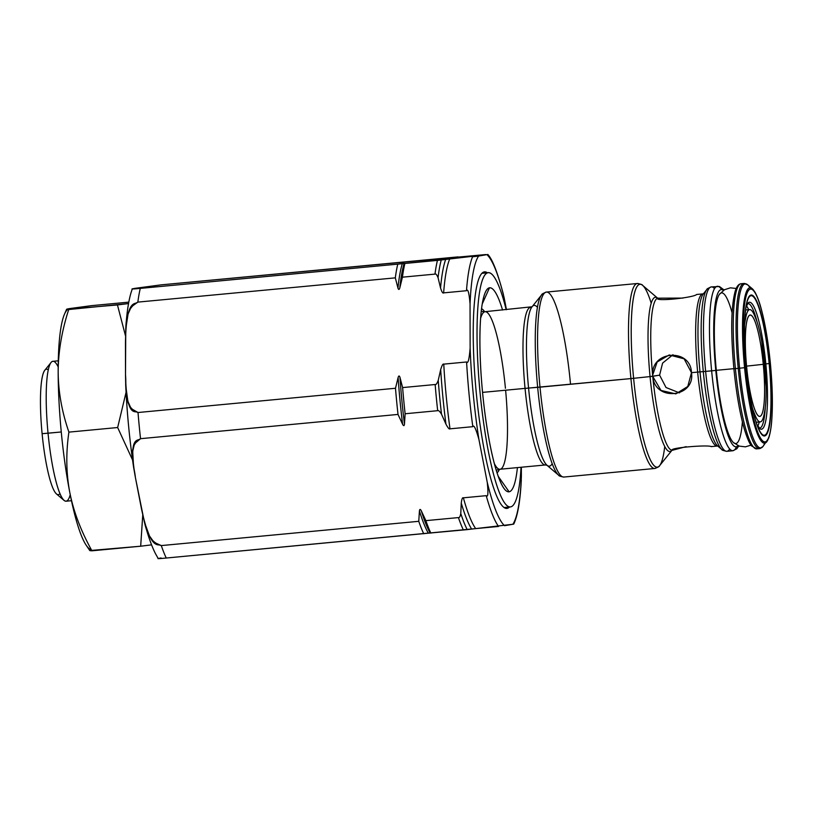 <?xml version="1.0" encoding="UTF-8"?>
<svg xmlns="http://www.w3.org/2000/svg" width="813" height="813" viewBox="0 0 813 813"><rect width="100%" height="100%" fill="white"/><g stroke="black" fill="none" stroke-linecap="round" stroke-linejoin="round"><path stroke-width="1.22" d="M482.556 392.384L525.056 388.38A79.135 13.059 84.6 0 1 530.543 307.395A79.135 13.059 84.6 0 0 525.056 388.38L528.562 388.075A80.731 13.323 -95.4 0 0 546.986 465.27A80.731 13.323 -95.4 0 1 528.562 388.075L525.056 388.38A79.135 13.059 84.6 0 0 545.391 464.965L547.007 465.3L558.612 475.178A91.839 15.152 84.6 0 0 561.468 476.205A91.839 15.152 -95.4 0 1 558.612 475.178A91.839 15.152 -95.4 0 1 537.657 387.354L528.562 388.075L537.657 387.354A91.839 15.152 -95.4 0 1 541.621 294.895A91.839 15.152 84.6 0 0 537.657 387.354L540.005 387.151A92.895 15.335 -95.4 0 1 546.448 292.07A92.895 15.335 84.6 0 0 540.005 387.151L630.929 378.584L537.657 387.354A91.839 15.152 84.6 0 0 558.612 475.178C558.622 475.829 560.381 476.459 563.876 477.048A92.895 15.335 -95.4 0 1 540.005 387.151A92.895 15.335 84.6 0 0 563.876 477.048L654.79 468.481A92.895 15.335 -95.4 0 1 630.929 378.584A92.895 15.335 84.6 0 0 654.79 468.481C658.113 467.251 659.719 466.306 659.607 465.666A91.839 15.152 -95.4 0 1 633.612 378.309L650.054 376.582A77.479 12.784 84.6 0 0 671.863 450.432A77.479 12.784 84.6 0 1 650.054 376.582L633.612 378.309A91.839 15.152 84.6 0 0 659.607 465.666L671.985 450.28M657.504 298.056A77.479 12.784 84.6 0 0 650.054 376.582L652.707 376.317L650.054 376.582A77.479 12.784 84.6 0 1 657.504 298.056A77.479 12.784 84.6 0 0 650.054 376.582L633.612 378.309A91.839 15.152 -95.4 0 1 642.626 285.373A91.839 15.152 84.6 0 0 633.612 378.309L630.929 378.584A92.895 15.335 -95.4 0 1 637.362 283.503A92.895 15.335 84.6 0 0 630.929 378.584L528.562 388.075A80.731 13.323 -95.4 0 1 532.048 306.796A80.731 13.323 -95.4 0 0 528.562 388.075L525.056 388.38A79.135 13.059 84.6 0 0 545.391 464.965L499.944 469.253A79.135 13.059 -95.4 0 1 494.314 463.552A79.135 13.059 -95.4 0 0 499.944 469.253L496.215 470.229M686.121 446.652L672.351 450.28A76.422 12.612 -95.4 0 1 652.849 377.405L652.636 375.23A76.422 12.612 -95.4 0 1 657.707 298.168L682.991 298.086M711.527 446.469L711.263 446.601C708.164 444.589 668.184 447.892 672.351 450.28A76.422 12.612 -95.4 0 1 652.849 377.405C655.908 402.018 695.45 397.11 691.477 372.669L684.119 358.818L669.231 354.956L657.148 361.988L652.636 375.23A76.422 12.612 84.6 0 1 657.707 298.168C654.13 301.908 694.017 297.649 696.619 294.479C694.017 297.649 654.13 301.908 657.707 298.168C654.13 301.908 694.017 297.649 696.619 294.479L702.94 293.879A76.422 12.612 84.6 0 0 697.645 372.09L691.477 372.669C690.715 347.862 650.939 350.413 652.636 375.23A76.422 12.612 -95.4 0 1 657.707 298.168L657.595 298.269M672.229 450.25L672.351 450.28C668.184 447.892 708.164 444.589 711.263 446.601C708.164 444.589 668.184 447.892 672.351 450.28L672.483 450.067M679.495 392.872L666.02 387.516L659.607 375.149L666.02 387.516L679.495 392.872L666.02 387.516L659.607 375.149L652.707 376.317L660.979 390.433L675.816 393.888L687.778 386.48L691.477 372.669L697.645 372.09A76.422 12.612 84.6 0 0 717.279 446.042L717.859 446.113M703.499 293.696L702.94 293.879A76.422 12.612 84.6 0 0 697.645 372.09L699.993 371.876A77.479 12.784 -95.4 0 1 703.336 293.879A76.422 12.612 84.6 0 0 697.554 371.145A76.422 12.612 84.6 0 0 717.655 445.971A77.479 12.784 -95.4 0 1 699.993 371.876L691.477 372.669C695.45 397.11 655.908 402.018 652.849 377.405L652.636 375.23L652.707 376.317L659.607 375.149L662.585 363.106L672.971 354.702L662.585 363.106L659.607 375.149L662.585 363.106L672.971 354.702M738.773 445.941L736.822 448.766L732.848 450.758A82.58 13.628 -95.4 0 1 711.629 370.85L715.775 370.413A78.952 13.028 84.6 0 0 738.031 445.626A78.952 13.028 -95.4 0 1 715.684 369.437A78.952 13.028 -95.4 0 1 723.397 290.414A78.952 13.028 84.6 0 0 715.775 370.413L711.629 370.85A82.58 13.628 -95.4 0 1 717.351 286.339A82.58 13.628 84.6 0 0 711.629 370.85L705.633 371.409L711.629 370.85A82.58 13.628 84.6 0 0 732.848 450.758L726.852 451.327A82.58 13.628 -95.4 0 1 705.633 371.409A82.58 13.628 84.6 0 0 726.852 451.327C723.306 450.636 721.659 450.046 721.893 449.569L717.666 445.971A77.479 12.784 -95.4 0 1 699.993 371.876L703.296 371.622A81.513 13.455 84.6 0 0 721.893 449.569A81.513 13.455 84.6 0 0 724.556 450.453A81.513 13.455 -95.4 0 1 721.893 449.569A81.513 13.455 -95.4 0 1 703.296 371.622L705.633 371.409A82.58 13.628 -95.4 0 1 711.355 286.908A82.58 13.628 84.6 0 0 705.633 371.409L703.296 371.622A81.513 13.455 -95.4 0 1 706.812 289.55A81.513 13.455 84.6 0 0 703.296 371.622L697.645 372.09A76.422 12.612 84.6 0 0 717.279 446.042L711.09 446.622M724.556 450.453A81.513 13.455 -95.4 0 1 703.296 371.622L699.993 371.876A77.479 12.784 -95.4 0 1 703.336 293.879L706.812 289.55C706.487 289.123 708.011 288.239 711.355 286.908L719.454 286.522L724.078 289.967M723.397 290.414A78.952 13.028 84.6 0 0 715.775 370.413A78.952 13.028 84.6 0 0 738.031 445.626M750.968 445.158L745.389 446.845L739.241 446.113L733.326 442.455A75.67 12.49 -95.4 0 1 716.314 370.322L734.81 368.574L716.314 370.322A75.67 12.49 -95.4 0 0 730.389 438.136A75.67 12.49 -95.4 0 0 742.381 421.825A75.67 12.49 -95.4 0 1 730.389 438.136A75.67 12.49 -95.4 0 1 716.314 370.322A75.67 12.49 -95.4 0 1 717.188 299.58A75.67 12.49 -95.4 0 1 732.127 312.985A75.67 12.49 -95.4 0 0 717.188 299.58A75.67 12.49 -95.4 0 0 716.314 370.322A75.67 12.49 -95.4 0 1 719.373 294.408L724.505 289.713L730.409 287.832L736.202 288.463M733.915 368.726L735.399 368.614A82.936 13.689 84.6 0 0 756.71 448.878A82.936 13.689 -95.4 0 1 735.399 368.614L733.895 368.736L735.399 368.614A82.936 13.689 -95.4 0 1 741.151 283.737A82.936 13.689 84.6 0 0 735.399 368.614L738.214 368.35L735.399 368.614A82.936 13.689 -95.4 0 1 742.594 284.042M743.966 283.463A82.936 13.689 84.6 0 0 738.214 368.35A82.936 13.689 84.6 0 0 759.525 448.613A82.936 13.689 -95.4 0 1 738.214 368.35L739.566 368.208A82.408 13.597 84.6 0 0 762.889 446.591A82.408 13.597 -95.4 0 1 739.566 368.208L738.214 368.35A82.936 13.689 -95.4 0 1 743.966 283.463L747.645 284.814A82.408 13.597 84.6 0 0 739.566 368.208A82.408 13.597 -95.4 0 1 747.645 284.814L752.228 288.717A78.038 12.876 84.6 0 0 744.566 367.689L739.566 368.208L744.566 367.689A78.038 12.876 84.6 0 0 766.659 441.906A78.038 12.876 -95.4 0 1 744.566 367.689L745.297 367.598A76.757 12.662 84.6 0 0 765.175 441.866A76.757 12.662 84.6 0 0 770.338 363.33L770.368 363.33C772.513 386.409 772.939 405.961 771.618 421.988C770.917 431.398 768.671 438.603 768.61 438.237L762.889 446.591L759.525 448.613L756.71 448.878L751.497 445.88C750.795 445.006 748.316 442.181 744.261 428.858C739.749 412.953 736.293 392.913 733.895 368.736C731.08 337.141 730.521 308.594 735.206 291.166C736.649 286.44 738.631 283.961 741.151 283.737L743.966 283.463M770.338 363.32L770.338 363.33A76.757 12.662 -95.4 0 1 757.929 432.699A76.757 12.662 -95.4 0 1 745.186 300.373A76.757 12.662 -95.4 0 1 770.338 363.33A76.757 12.662 -95.4 0 1 765.175 441.866A76.757 12.662 -95.4 0 1 745.297 367.598A76.757 12.662 -95.4 0 1 750.46 289.072A76.757 12.662 -95.4 0 1 770.338 363.33A76.757 12.662 84.6 0 0 750.46 289.072A76.757 12.662 84.6 0 0 745.297 367.598L744.566 367.689A78.038 12.876 -95.4 0 1 752.228 288.717L754.83 291.958C754.82 291.593 758.377 298.249 760.816 307.365C764.972 322.344 768.153 341.003 770.368 363.33M746.568 303.96C743.865 317.995 743.773 339.143 746.304 367.425A70.761 11.677 84.6 0 0 764.596 435.9A70.761 11.677 84.6 0 0 769.362 363.502A70.761 11.677 84.6 0 0 751.039 295.038A70.761 11.677 84.6 0 0 746.273 367.435L746.273 367.425A70.761 11.677 -95.4 0 1 751.039 295.038A70.761 11.677 -95.4 0 1 769.362 363.502A70.761 11.677 -95.4 0 1 764.596 435.9A70.761 11.677 -95.4 0 1 746.273 367.435L746.273 367.425C749.129 394.925 753.123 415.108 758.255 427.994A70.142 11.575 84.6 0 0 769.149 363.523L769.149 363.523A70.142 11.575 84.6 0 0 746.568 303.96A70.142 11.575 84.6 0 0 744.698 344.387A70.142 11.575 -95.4 0 1 759.2 308.452A70.142 11.575 -95.4 0 1 769.82 421.225A70.142 11.575 -95.4 0 1 748.864 388.624A70.142 11.575 84.6 0 0 758.255 427.994A70.142 11.575 84.6 0 0 769.149 363.523A70.142 11.575 84.6 0 0 746.568 303.96A70.142 11.575 84.6 0 0 744.698 344.387M764.657 364.041L765.826 363.919A63.76 10.518 -95.4 0 0 745.968 307.172A63.76 10.518 -95.4 0 1 765.826 363.919L769.149 363.523L765.826 363.919A63.76 10.518 -95.4 0 1 757.066 424.945A63.76 10.518 -95.4 0 0 765.826 363.919L769.362 363.502A70.761 11.677 -95.4 0 1 757.919 427.445A70.761 11.677 -95.4 0 1 746.171 305.454A70.761 11.677 -95.4 0 1 769.362 363.502M757.055 424.914L759.637 428.136A62.56 10.325 84.6 0 0 765.297 407.394A62.56 10.325 -95.4 0 1 759.24 428.136M757.188 322.334A62.56 10.325 84.6 0 0 747.889 303.564L747.889 303.564A62.56 10.325 84.6 0 1 757.188 322.334A62.56 10.325 -95.4 0 0 747.513 303.635M746.456 305.8A62.56 10.325 -95.4 0 1 748.651 309.672A62.56 10.325 -95.4 0 0 746.456 305.8A62.56 10.325 -95.4 0 1 748.651 309.672M759.23 421.988A62.56 10.325 -95.4 0 1 757.807 426.205A62.56 10.325 -95.4 0 0 759.23 421.988A62.56 10.325 -95.4 0 1 757.807 426.205M759.637 428.136L759.627 428.136A62.56 10.325 84.6 0 0 765.297 407.394M752.432 408.146A52.875 8.73 84.6 0 0 754.535 413.776A52.875 8.73 -95.4 0 1 752.432 408.146A52.875 8.73 84.6 0 0 754.535 413.776L753.773 413.847L754.535 413.776A56.412 9.309 84.6 0 0 760.267 421.896A56.412 9.309 84.6 0 0 764.505 412.079A52.875 8.73 84.6 0 0 766.131 388.665A59.308 9.786 84.6 0 0 761.425 339.804A52.875 8.73 84.6 0 0 755.409 317.69A56.412 9.309 84.6 0 0 749.677 309.57A56.412 9.309 84.6 0 0 745.45 319.387L744.759 319.448L745.45 319.387A52.875 8.73 84.6 0 0 744.545 324.966A52.875 8.73 -95.4 0 1 745.45 319.387A52.875 8.73 84.6 0 0 744.545 324.966M755.409 317.69A56.412 9.309 84.6 0 0 745.45 319.387A56.412 9.309 -95.4 0 1 755.409 317.69A52.875 8.73 -95.4 0 1 761.425 339.804A52.875 8.73 84.6 0 0 755.409 317.69M765.998 384.203L766.131 388.665A52.875 8.73 -95.4 0 1 764.505 412.079A56.412 9.309 -95.4 0 1 754.535 413.776A56.412 9.309 84.6 0 0 764.505 412.079A52.875 8.73 84.6 0 0 766.131 388.665A59.308 9.786 84.6 0 0 761.425 339.804L762.157 344.194M746.669 367.151A50.884 8.394 -95.4 0 1 750.094 315.088A50.884 8.394 -95.4 0 1 763.275 364.315A50.884 8.394 -95.4 0 1 759.85 416.378A50.884 8.394 -95.4 0 1 746.669 367.151A50.884 8.394 84.6 0 0 757.614 415.118A50.884 8.394 84.6 0 0 763.275 364.315A50.884 8.394 84.6 0 0 748.336 316.724A50.884 8.394 84.6 0 0 746.669 367.151A50.884 8.394 -95.4 0 1 754.901 321.165A50.884 8.394 -95.4 0 1 763.346 408.888A50.884 8.394 -95.4 0 1 746.669 367.151M746.578 366.135L763.275 364.315M570.533 384.275L570.309 381.978A92.895 15.335 84.6 0 0 546.448 292.07L637.362 283.503C640.857 284.103 642.616 284.723 642.626 285.373L657.656 298.178M480.625 318.33A79.135 13.059 -95.4 0 1 485.097 311.674A79.135 13.059 -95.4 0 1 505.432 388.268A79.135 13.059 -95.4 0 0 480.625 318.33A79.135 13.059 -95.4 0 1 485.097 311.674L532.068 306.775M497.017 472.79A82.702 13.648 84.6 0 0 499.456 469.304A82.702 13.648 -95.4 0 1 497.017 472.79A82.702 13.648 84.6 0 0 499.456 469.304M484.609 311.714A82.702 13.648 84.6 0 0 481.56 308.747A82.702 13.648 -95.4 0 1 484.609 311.714A82.702 13.648 84.6 0 0 481.56 308.747M517.414 467.607A102.458 16.91 -95.4 0 1 509.111 491.804L498.217 476.316L509.111 491.804A102.458 16.91 84.6 0 0 517.414 467.607A102.458 16.91 -95.4 0 1 509.111 491.804A102.458 16.91 -95.4 0 1 482.576 392.679A102.458 16.91 -95.4 0 1 489.477 287.843A102.458 16.91 84.6 0 0 485.219 292.66A102.458 16.91 84.6 0 0 482.455 391.409A102.458 16.91 84.6 0 0 503.613 487.912A102.458 16.91 84.6 0 0 509.111 491.804L498.217 476.316M482.261 303.889L489.477 287.843A102.458 16.91 -95.4 0 1 502.566 310.027A102.458 16.91 84.6 0 0 489.477 287.843M488.257 272.711A117.631 19.41 84.6 0 0 488.024 272.741L488.257 272.711A117.631 19.41 84.6 0 1 506.174 309.692A117.631 19.41 84.6 0 0 488.024 272.741A117.631 19.41 84.6 0 0 480.107 393.096A117.631 19.41 84.6 0 0 510.564 506.906A117.631 19.41 84.6 0 0 521.021 467.262A117.631 19.41 84.6 0 1 510.564 506.906A117.631 19.41 84.6 0 0 521.021 467.262M488.024 272.741L481.957 273.31L488.024 272.741A117.631 19.41 84.6 0 0 480.036 392.374A117.631 19.41 84.6 0 0 510.33 506.946A117.631 19.41 84.6 0 0 510.564 506.906A117.631 19.41 84.6 0 1 477.17 344.783A117.631 19.41 84.6 0 1 506.174 309.692M509.477 507.027A118.789 19.603 -95.4 0 1 476.337 393.472A118.789 19.603 84.6 0 0 506.865 508.43A118.789 19.603 84.6 0 0 509.477 507.027A118.789 19.603 -95.4 0 1 476.337 393.472A118.789 19.603 -95.4 0 1 487.404 272.792A118.789 19.603 84.6 0 0 484.578 271.898A118.789 19.603 84.6 0 0 476.337 393.472A118.789 19.603 -95.4 0 1 487.404 272.792M506.458 309.662L504.192 297.985A137.804 22.744 84.6 0 0 486.875 254.642L478.603 256.054A137.804 22.744 84.6 0 0 470.056 303.798L470.127 348.228A137.804 22.744 84.6 0 0 478.898 439.325L487.251 482.343A137.804 22.744 84.6 0 0 504.558 525.686L512.84 524.273A137.804 22.744 84.6 0 0 521.377 476.53L521.367 467.231M486.875 254.642A137.804 22.744 84.6 0 1 504.192 297.985A137.804 22.744 84.6 0 0 486.875 254.642L437.435 260.394L140.293 288.391C126.361 289.611 133.932 288.625 135.1 288.33L160.862 284.885L457.993 256.888L420.86 260.536L485.818 254.55L478.603 256.054A137.804 22.744 84.6 0 0 470.056 303.798C469.091 292.792 467.902 288.432 466.479 290.719A141.432 23.343 -95.4 0 1 472.546 256.806L478.603 256.054L472.546 256.806A141.432 23.343 84.6 0 0 466.479 290.719C467.902 288.432 469.091 292.792 470.056 303.798L470.127 348.228C469.203 359.417 468.024 364 466.591 361.978L443.756 364.133C442.973 363.553 441.947 365.372 440.676 369.6L438.237 380.352C437.038 383.553 436.012 384.945 435.158 384.519L402.608 387.588L399.966 377.344C399.346 375.504 398.726 375.565 398.116 377.517L395.494 388.258L138.017 412.516C122.834 407.303 126.747 387.455 125.507 374.752L125.456 342.222C126.655 329.295 122.682 310.18 137.844 302.111L395.321 277.853L397.964 288.097C398.583 289.936 399.203 289.875 399.813 287.914L402.435 277.182L434.975 274.113C435.829 273.534 436.855 274.723 438.065 277.7L440.544 287.995C441.825 291.979 442.851 293.605 443.634 292.873L466.479 290.719L443.634 292.873A141.432 23.343 -95.4 0 1 449.701 258.961L445.656 259.418A143.24 23.638 84.6 0 0 440.544 287.995L438.065 277.7C436.855 274.723 435.829 273.534 434.975 274.113L402.435 277.182L399.813 287.914A144.755 23.892 -95.4 0 1 404.203 263.382L402.354 263.554A144.755 23.892 84.6 0 0 397.964 288.097L395.321 277.853L137.844 302.111L131.269 306.847L128.068 314.031L125.751 329.031L125.507 374.752L125.71 385.403L127.865 401.266L131.066 408.522L138.017 412.516A149.399 24.654 84.6 0 0 140.537 438.685L398.014 414.427L402.618 424.335C403.594 426.114 404.213 426.053 404.468 424.152L405.128 413.756L437.679 410.687C438.431 410.118 439.701 411.276 441.489 414.152L445.931 424.101C447.973 427.953 449.315 429.528 449.985 428.827A141.432 23.343 -95.4 0 1 443.756 364.133L466.591 361.978C468.024 364 469.203 359.417 470.127 348.228A137.804 22.744 84.6 0 0 478.898 439.325C475.869 428.664 473.847 424.447 472.82 426.673A141.432 23.343 -95.4 0 1 466.591 361.978A141.432 23.343 84.6 0 0 472.82 426.673L449.985 428.827L472.82 426.673C473.847 424.447 475.869 428.664 478.898 439.325L487.251 482.343C488.389 493.176 488.044 497.617 486.215 495.666L463.369 497.82C462.465 497.261 461.764 499.03 461.266 503.115L460.778 513.542C460.148 516.641 459.365 517.993 458.42 517.586L425.87 520.645L421.276 510.747C420.301 508.958 419.681 509.019 419.427 510.92L418.766 521.316L161.289 545.584C144.866 540.584 145.151 521.346 141.523 509.06L135.405 477.556C134.216 465.036 126.615 446.54 140.537 438.685L134.47 443.827L132.702 451.418L133.586 467.15L135.405 477.556L144.379 522.017L149.49 535.98L153.982 542.271L161.289 545.584A149.399 24.654 84.6 0 0 166.258 558.033L498.511 526.448A141.432 23.343 -95.4 0 1 486.215 495.666C488.044 497.617 488.389 493.176 487.251 482.343A137.804 22.744 84.6 0 0 504.558 525.686L512.84 524.273A137.804 22.744 84.6 0 0 521.377 476.53A137.804 22.744 84.6 0 1 512.84 524.273L475.666 528.602A141.432 23.343 -95.4 0 1 463.369 497.82C462.465 497.261 461.764 499.03 461.266 503.115A143.24 23.638 84.6 0 0 471.621 529.06L430.168 533.013A144.755 23.892 -95.4 0 1 421.276 510.747C420.301 508.958 419.681 509.019 419.427 510.92A144.755 23.892 84.6 0 0 428.319 533.186L166.258 558.033C152.326 559.253 159.897 558.257 161.065 557.972C153.708 559.293 164.124 558.196 166.258 558.033A149.399 24.654 -95.4 0 1 161.289 545.584L418.766 521.316A149.399 24.654 84.6 0 0 423.736 533.775A149.399 24.654 -95.4 0 1 418.766 521.316L419.427 510.92A144.755 23.892 84.6 0 0 428.319 533.186L430.168 533.013A144.755 23.892 -95.4 0 1 421.276 510.747L425.87 520.645A149.399 24.654 84.6 0 0 430.849 533.104A149.399 24.654 -95.4 0 1 425.87 520.645L458.42 517.586A149.399 24.654 84.6 0 0 463.4 530.035A149.399 24.654 -95.4 0 1 458.42 517.586C459.365 517.993 460.148 516.641 460.778 513.542A147.59 24.36 84.6 0 0 467.201 529.619A147.59 24.36 -95.4 0 1 460.778 513.542L461.266 503.115A143.24 23.638 84.6 0 0 471.621 529.06L475.666 528.602A141.432 23.343 -95.4 0 1 463.369 497.82L486.215 495.666A141.432 23.343 84.6 0 0 498.511 526.448L475.666 528.602A141.432 23.343 -95.4 0 1 463.369 497.82C462.465 497.261 461.764 499.03 461.266 503.115L460.778 513.542C460.148 516.641 459.365 517.993 458.42 517.586L425.87 520.645L421.276 510.747C420.301 508.958 419.681 509.019 419.427 510.92A144.755 23.892 84.6 0 0 428.319 533.186L166.258 558.033A149.399 24.654 -95.4 0 1 161.289 545.584C158.098 543.125 150.812 552.047 141.523 509.06L135.405 477.556C127.976 434.355 138.413 441.652 140.537 438.685A149.399 24.654 -95.4 0 1 138.017 412.516L395.494 388.258A149.399 24.654 84.6 0 0 398.014 414.427L140.537 438.685L398.014 414.427A149.399 24.654 -95.4 0 1 395.494 388.258L398.116 377.517A144.755 23.892 84.6 0 0 402.618 424.335L398.014 414.427A149.399 24.654 -95.4 0 1 395.494 388.258L398.116 377.517A144.755 23.892 84.6 0 0 402.618 424.335C403.594 426.114 404.213 426.053 404.468 424.152A144.755 23.892 -95.4 0 1 399.966 377.344C399.346 375.504 398.726 375.565 398.116 377.517C398.726 375.565 399.346 375.504 399.966 377.344L402.608 387.588A149.399 24.654 84.6 0 0 405.128 413.756L404.468 424.152A144.755 23.892 -95.4 0 1 399.966 377.344L402.608 387.588L435.158 384.519A149.399 24.654 84.6 0 0 437.679 410.687L405.128 413.756A149.399 24.654 -95.4 0 1 402.608 387.588L435.158 384.519C436.012 384.945 437.038 383.553 438.237 380.352A147.59 24.36 84.6 0 0 441.489 414.152C439.701 411.276 438.431 410.118 437.679 410.687A149.399 24.654 -95.4 0 1 435.158 384.519C436.012 384.945 437.038 383.553 438.237 380.352L440.676 369.6A143.24 23.638 84.6 0 0 445.931 424.101L441.489 414.152A147.59 24.36 -95.4 0 1 438.237 380.352L440.676 369.6A143.24 23.638 84.6 0 0 445.931 424.101C447.973 427.953 449.315 429.528 449.985 428.827A141.432 23.343 -95.4 0 1 443.756 364.133C442.973 363.553 441.947 365.372 440.676 369.6C441.947 365.372 442.973 363.553 443.756 364.133A141.432 23.343 84.6 0 0 449.985 428.827L472.82 426.673C473.847 424.447 475.869 428.664 478.898 439.325L487.251 482.343C488.389 493.176 488.044 497.617 486.215 495.666L463.369 497.82M135.1 288.33C133.932 288.625 126.361 289.611 140.293 288.391C138.159 288.554 127.743 289.652 135.1 288.33L160.862 284.885L420.86 260.536L160.862 284.885L132.275 288.92L130.832 293.341C128.291 302.416 126.604 314.316 125.751 329.031M140.293 288.391A149.399 24.654 84.6 0 0 137.844 302.111A149.399 24.654 -95.4 0 1 140.293 288.391L397.77 264.134A149.399 24.654 84.6 0 0 395.321 277.853A149.399 24.654 -95.4 0 1 397.77 264.134L402.354 263.554A144.755 23.892 84.6 0 0 397.964 288.097C398.583 289.936 399.203 289.875 399.813 287.914A144.755 23.892 -95.4 0 1 404.203 263.382L404.884 263.463A149.399 24.654 84.6 0 0 402.435 277.182A149.399 24.654 -95.4 0 1 404.884 263.463L437.435 260.394A149.399 24.654 84.6 0 0 434.975 274.113A149.399 24.654 -95.4 0 1 437.435 260.394L441.235 259.987A147.59 24.36 84.6 0 0 438.065 277.7A147.59 24.36 -95.4 0 1 441.235 259.987L445.656 259.418A143.24 23.638 84.6 0 0 440.544 287.995C441.825 291.979 442.851 293.605 443.634 292.873A141.432 23.343 -95.4 0 1 449.701 258.961L397.77 264.134A149.399 24.654 84.6 0 0 395.321 277.853L137.844 302.111A149.399 24.654 -95.4 0 1 140.293 288.391L397.77 264.134M128.789 302.141L91.534 305.647L128.789 302.141L91.534 305.647L69.491 308.594C65.883 309.214 65.619 309.529 68.709 309.54L128.535 303.564L68.709 309.54C61.758 331.135 58.251 351.897 58.17 371.836C58.282 391.612 61.859 411.713 68.902 432.12L117.651 427.526L126.056 392.313L117.651 427.526L68.902 432.12C65.853 453.044 66.148 473.156 69.786 492.465C73.587 511.621 80.975 531.072 91.94 550.808L140.679 546.214L142.742 515.066L140.679 546.214L89.837 550.553M125.497 335.83L117.448 304.946L125.497 335.83L117.448 304.946L128.535 303.564M132.56 459.985L117.651 427.526L132.56 459.985L117.651 427.526L126.056 392.313M151.564 544.852L140.679 546.214L151.564 544.852L140.679 546.214L142.742 515.066M140.679 546.214L91.94 550.808C80.975 531.072 73.587 511.621 69.786 492.465C73.587 511.621 80.975 531.072 91.94 550.808L89.816 550.604L86.219 545.259A121.198 20 -95.4 0 1 69.786 492.465A121.198 20 -95.4 0 0 91.402 549.822A121.198 20 -95.4 0 1 69.786 492.465A121.198 20 -95.4 0 1 58.17 371.836A121.198 20 -95.4 0 1 67.601 309.509A121.198 20 -95.4 0 0 58.17 371.836C58.282 391.612 61.859 411.713 68.902 432.12C65.853 453.044 66.148 473.156 69.786 492.465A121.198 20 -95.4 0 1 58.17 371.836A121.198 20 -95.4 0 1 64.451 314.285L66.585 309.306M91.94 550.808L89.847 550.635M91.534 305.647L69.491 308.594C65.883 309.214 65.619 309.529 68.709 309.54C61.758 331.135 58.251 351.897 58.17 371.836C58.251 351.897 61.758 331.135 68.709 309.54C65.619 309.529 65.883 309.214 69.491 308.594L91.534 305.647M66.595 309.296L117.448 304.946M71.473 500.706L66.097 501.215A70.264 11.595 -95.4 0 1 48.038 433.217L61.27 431.977L48.038 433.217A70.264 11.595 -95.4 0 1 52.906 361.318L58.292 360.809M42.103 433.685A63.018 10.396 -95.4 0 1 48.282 369.905A63.018 10.396 84.6 0 0 42.103 433.685A63.018 10.396 -95.4 0 1 44.827 370.24L51.067 362.486A70.264 11.595 84.6 0 0 48.038 433.217L42.103 433.685A63.018 10.396 84.6 0 0 59.938 493.633A63.018 10.396 -95.4 0 1 42.103 433.685L48.038 433.217A70.264 11.595 84.6 0 0 64.064 500.412L56.483 493.958A63.018 10.396 -95.4 0 1 42.103 433.685L61.27 431.977M657.006 467.201A92.895 15.335 -95.4 0 1 630.817 377.435A92.895 15.335 -95.4 0 1 639.77 284.357M664.719 446.51A91.839 15.152 -95.4 0 1 643.378 438.929A91.839 15.152 -95.4 0 1 631.671 314.672A91.839 15.152 -95.4 0 1 651.223 303.239M659.607 375.149L650.054 376.582A77.479 12.784 84.6 0 0 671.863 450.432L672.371 450.27M652.636 375.23C650.939 350.413 690.715 347.862 691.477 372.669M715.775 370.413L703.296 371.622A81.513 13.455 -95.4 0 1 709.271 288.188M705.156 292.619A77.479 12.784 84.6 0 0 699.902 370.921A77.479 12.784 84.6 0 0 719.688 446.876M729.657 449.01A82.58 13.628 -95.4 0 1 705.542 370.393A82.58 13.628 -95.4 0 1 714.546 288.656M736.497 446.733A82.58 13.628 -95.4 0 1 711.538 369.824A82.58 13.628 -95.4 0 1 721.7 289.611M758.072 448.298A82.936 13.689 -95.4 0 1 735.399 368.614L738.214 368.35A82.936 13.689 -95.4 0 1 745.592 283.869M761.049 447.912A82.936 13.689 -95.4 0 1 738.214 368.35L739.566 368.208A82.408 13.597 -95.4 0 1 750.033 287.822M764.677 443.197A82.408 13.597 -95.4 0 1 739.566 368.208L744.566 367.689A78.038 12.876 -95.4 0 1 756.06 294.54M769.332 435.483A78.038 12.876 -95.4 0 1 744.566 367.689L745.297 367.598M745.968 307.172A63.76 10.518 -95.4 0 1 765.907 364.702A63.76 10.518 -95.4 0 1 757.066 424.945M745.165 319.418A56.412 9.309 84.6 0 0 744.82 318.462M744.759 319.448L745.45 319.387M754.535 413.776L753.773 413.847M561.468 476.205A91.839 15.152 -95.4 0 1 537.657 387.354A91.839 15.152 -95.4 0 1 544.232 293.361M537.454 307.365A80.731 13.323 84.6 0 0 528.47 387.079A80.731 13.323 84.6 0 0 552.179 463.705M531.539 307.527A79.135 13.059 84.6 0 0 525.056 388.38A79.135 13.059 84.6 0 0 546.346 464.66M505.615 390.22A79.135 13.059 -95.4 0 1 494.314 463.552M509.111 491.804A102.458 16.91 -95.4 0 1 480.229 357.507A102.458 16.91 -95.4 0 1 502.566 310.027M472.82 426.673A141.432 23.343 -95.4 0 1 466.591 361.978C468.024 364 469.203 359.417 470.127 348.228L470.056 303.798C469.091 292.792 467.902 288.432 466.479 290.719L443.634 292.873A141.432 23.343 -95.4 0 1 449.701 258.961M466.591 361.978L443.756 364.133M512.84 524.273L513.755 524.08C517.739 515.645 520.249 500.96 521.306 480.026M395.494 388.258L138.017 412.516C135.354 409.976 126.513 419.162 125.507 374.752L125.456 342.222C126.32 297.609 135.182 305.17 137.844 302.111M443.634 292.873C442.851 293.605 441.825 291.979 440.544 287.995L438.065 277.7C436.855 274.723 435.829 273.534 434.975 274.113L402.435 277.182L399.813 287.914C399.203 289.875 398.583 289.936 397.964 288.097L395.321 277.853M449.985 428.827C449.315 429.528 447.973 427.953 445.931 424.101L441.489 414.152C439.701 411.276 438.431 410.118 437.679 410.687L405.128 413.756L404.468 424.152C404.213 426.053 403.594 426.114 402.618 424.335L398.014 414.427M161.289 545.584L418.766 521.316L419.427 510.92M428.319 533.186L467.201 529.619A147.59 24.36 -95.4 0 1 460.778 513.542M475.666 528.602L467.201 529.619M117.651 427.526L68.902 432.12C61.859 411.713 58.282 391.612 58.17 371.836A121.198 20 -95.4 0 0 69.786 492.465C66.148 473.156 65.853 453.044 68.902 432.12M70.223 494.69A70.264 11.595 -95.4 0 1 47.957 432.353A70.264 11.595 -95.4 0 1 58.19 366.958M652.849 377.405A76.422 12.612 84.6 0 0 672.351 450.28M766.131 388.665A59.308 9.786 84.6 0 0 761.425 339.804M716.314 370.322L734.81 368.574M487.251 482.343A137.804 22.744 84.6 0 0 504.558 525.686M478.603 256.054A137.804 22.744 84.6 0 0 470.056 303.798M470.127 348.228A137.804 22.744 84.6 0 0 478.898 439.325M397.964 288.097A144.755 23.892 -95.4 0 1 402.354 263.554M399.813 287.914A144.755 23.892 -95.4 0 1 404.203 263.382M404.884 263.463A149.399 24.654 84.6 0 0 402.435 277.182M434.975 274.113A149.399 24.654 -95.4 0 1 437.435 260.394M440.544 287.995A143.24 23.638 -95.4 0 1 445.656 259.418M438.065 277.7A147.59 24.36 -95.4 0 1 441.235 259.987M472.546 256.806A141.432 23.343 84.6 0 0 466.479 290.719M138.017 412.516A149.399 24.654 84.6 0 0 140.537 438.685M402.618 424.335A144.755 23.892 -95.4 0 1 398.116 377.517M402.608 387.588A149.399 24.654 84.6 0 0 405.128 413.756M404.468 424.152A144.755 23.892 -95.4 0 1 399.966 377.344M438.237 380.352A147.59 24.36 84.6 0 0 441.489 414.152M437.679 410.687A149.399 24.654 -95.4 0 1 435.158 384.519M445.931 424.101A143.24 23.638 -95.4 0 1 440.676 369.6M418.766 521.316A149.399 24.654 84.6 0 0 423.736 533.775M421.276 510.747A144.755 23.892 84.6 0 0 430.168 533.013M425.87 520.645A149.399 24.654 84.6 0 0 430.849 533.104M463.4 530.035A149.399 24.654 -95.4 0 1 458.42 517.586M471.621 529.06A143.24 23.638 -95.4 0 1 461.266 503.115M486.215 495.666A141.432 23.343 84.6 0 0 498.511 526.448M658.032 298.107L657.463 298.036M745.968 307.212L747.899 303.554M756.161 422.282L760.267 421.896M745.572 309.966L749.677 309.57M761.801 341.927L766.09 386.5M532.048 306.796L541.621 294.895C541.509 294.245 543.125 293.31 546.448 292.07M481.245 311.409L485.097 311.674M510.33 506.946L504.04 507.536M503.43 294.54C497.566 272.436 492.353 259.073 487.79 254.428M125.71 385.403C126.991 412.872 129.613 440.128 133.586 467.15M158.24 558.572L155.435 553.612C151.472 545.696 147.783 535.167 144.379 522.017"/></g></svg>
